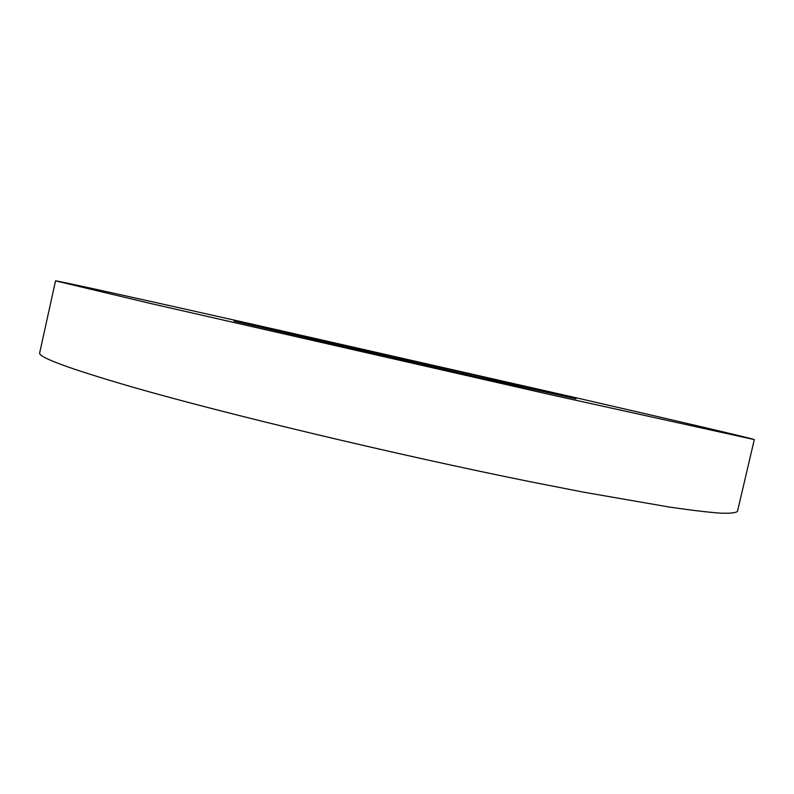 <?xml version="1.0" encoding="UTF-8"?>
<svg xmlns="http://www.w3.org/2000/svg" width="794" height="794" viewBox="0 0 794 794"><rect width="100%" height="100%" fill="white"/><g stroke="black" fill="none" stroke-linecap="round" stroke-linejoin="round"><path stroke-width="1.19" d="M499.366 380.792C398.082 357.479 234.617 320.647 234.002 321.113L479.04 377.448L575.958 398.806L499.366 380.792M151.188 303.626L550.341 394.648L754.3 439.598C753.427 438.784 673.659 420.185 578.866 398.419L250.219 323.704C146.9 300.46 58.27 280.808 55.54 280.848L151.188 303.626M55.54 280.848L39.7 352.764C37.675 357.062 68.661 368.515 132.648 387.135C226.141 414.041 396.663 454.813 530.303 481.73L583.848 492.22L669.203 507.038C690.869 510.195 707.95 512.229 720.446 513.152C730.351 513.48 736.048 512.864 737.507 511.306L754.3 439.598"/></g></svg>
